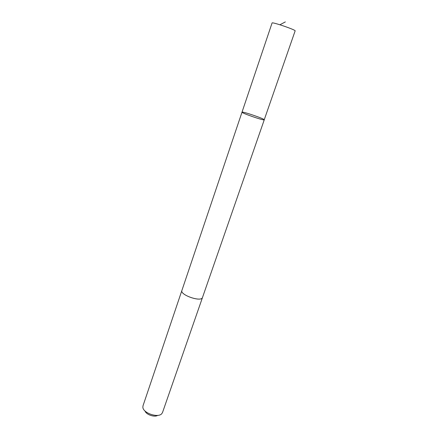 <?xml version="1.0" encoding="UTF-8"?>
<svg xmlns="http://www.w3.org/2000/svg" width="438" height="438" viewBox="0 0 438 438"><rect width="100%" height="100%" fill="white"/><g stroke="black" fill="none" stroke-linecap="round" stroke-linejoin="round"><path stroke-width="0.66" d="M264.207 119.853L264.262 119.804C265.05 118.977 241.891 111.044 242.006 112.183C241.031 112.905 263.473 120.653 264.207 119.853L295.163 30.813C295.103 29.614 271.752 21.692 272.075 22.984L242.006 112.183C241.031 112.905 263.473 120.653 264.207 119.853M202.52 297.413L202.356 297.785C200.412 302.149 179.777 294.763 181.896 290.471L242.006 112.183M264.262 119.804L202.482 297.517C201.442 302.379 179.739 294.949 181.89 290.471L181.934 290.361M202.487 297.522L162.503 412.547L161.688 413.806C157.937 418.131 143.171 413.078 142.859 407.362L142.985 405.862L181.89 290.471M157.707 415.366C154.614 417.551 146.15 414.655 145.049 411.03M285.346 21.9L279.915 24.769"/></g></svg>
